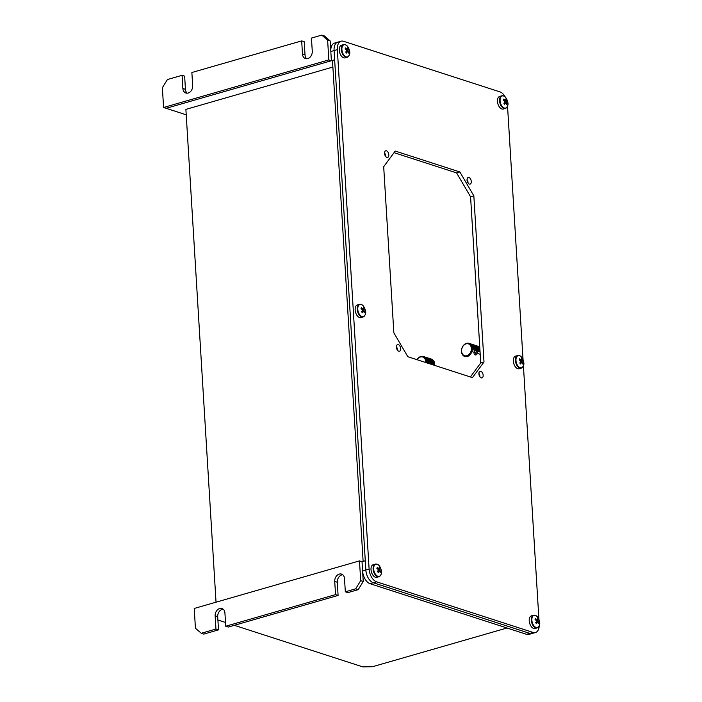 <?xml version="1.0" encoding="UTF-8"?>
<svg xmlns="http://www.w3.org/2000/svg" width="702" height="702" viewBox="0 0 702 702"><rect width="100%" height="100%" fill="white"/><g stroke="black" fill="none" stroke-linecap="round" stroke-linejoin="round"><path stroke-width="1.05" d="M321.788 35.1L324.333 35.925L330.177 40.953L327.623 40.128L321.788 35.1L311.46 38.075L312.267 51.255A6.221 4.747 -72.1 0 1 305.458 58.582A6.221 4.747 -72.1 0 1 302.483 54.072L301.676 40.892L191.865 72.508L192.673 85.688A6.221 4.747 -72.1 0 1 185.863 93.015A6.221 4.747 -72.1 0 1 182.889 88.505L182.081 75.325L167.409 79.545L162.373 87.706L163.584 107.485L166.137 108.31L334.643 59.793L332.476 60.416L363.118 561.398L365.286 560.775L365.856 570.006A11.065 6.362 73.9 0 0 373.306 582.757A11.065 6.362 -106.1 0 1 365.856 570.006L334.082 50.562L365.286 560.775L362.03 561.714L363.232 581.493L358.204 589.645L347.876 592.62L345.323 591.795L344.515 578.615A6.221 4.747 -72.1 0 0 341.541 574.104A6.221 4.747 -72.1 0 0 339.259 574.087A6.221 4.747 -72.1 0 0 334.731 581.432L335.538 594.612L225.737 626.228L224.93 613.048A6.221 4.747 -72.1 0 0 221.955 608.537A6.221 4.747 -72.1 0 0 219.673 608.52A6.221 4.747 -72.1 0 0 215.145 615.865L215.953 629.045L218.497 629.869L217.699 616.689A6.221 4.747 107.9 0 1 222.227 609.345A6.221 4.747 107.9 0 1 223.148 609.187M332.88 67.059L185.89 109.38L216.032 602.193M431.397 364.198A2.211 1.685 -72.1 0 0 430.186 363.812M474.192 352.351A2.211 1.685 -72.1 0 0 475.947 354.914A2.211 1.685 -72.1 0 0 477.404 353.387M477.457 353.238A2.211 1.685 -72.1 0 0 477.018 351.018M476.895 350.912A2.211 1.685 -72.1 0 0 476.061 350.64M475.903 350.649A2.211 1.685 -72.1 0 0 475.693 350.702A2.211 1.685 -72.1 0 0 474.245 352.202M476.096 354.87A2.211 1.685 107.9 0 1 475.895 352.904M475.947 352.755A2.211 1.685 107.9 0 1 477.246 351.298M225.737 626.228L228.282 627.053L338.092 595.436L337.285 582.256A6.221 4.747 107.9 0 1 341.813 574.912A6.221 4.747 107.9 0 1 342.743 574.754M345.323 591.795L355.651 588.82L360.688 580.668L359.477 560.889L362.03 561.714M215.953 629.045L201.272 633.274L195.437 628.246L194.226 608.467L359.477 560.889M218.497 629.869L203.826 634.099L201.272 633.274M360.688 580.668L363.232 581.493M358.204 589.645L355.651 588.82M338.092 595.436L335.538 594.612M539.233 625.719A11.065 6.362 -106.1 0 1 535.468 632.52L532.213 633.458A11.065 6.362 -106.1 0 1 529.799 633.379A11.065 6.362 73.9 0 0 532.213 633.458L528.948 634.397A11.065 6.362 -106.1 0 1 526.535 634.318L370.042 583.695A11.065 6.362 -106.1 0 1 362.592 570.945L369.112 569.068L337.346 49.623A11.065 6.362 -106.1 0 1 341.084 41.19A11.065 6.362 -106.1 0 1 343.506 41.278L499.999 91.901A11.065 6.362 -106.1 0 1 505.326 97.148M526.535 634.318L529.799 633.379L373.306 582.757L370.042 583.695M362.267 565.672L362.592 570.945M234.319 625.315L362.864 666.9L372.551 666.707L507.002 628M225.5 622.463L217.901 620.006M306.809 58.757A6.221 4.747 107.9 0 1 305.028 54.896L304.22 41.716L301.676 40.892M330.177 40.953L331.388 60.732L328.834 59.907L163.584 107.485M186.223 114.803L166.137 108.31L331.388 60.732M187.223 93.191A6.221 4.747 107.9 0 1 185.442 89.329L184.635 76.149L182.081 75.325M327.623 40.128L328.834 59.907M341.084 41.19L337.829 42.129A11.065 6.362 73.9 0 0 334.082 50.562A11.065 6.362 -106.1 0 1 337.829 42.129L334.564 43.068A11.065 6.362 -106.1 0 0 330.817 51.5L331.142 56.774M465.005 344.331A6.213 4.739 -72.1 0 0 461.793 352.501A6.213 4.739 -72.1 0 0 467.936 355.23A6.213 4.739 -72.1 0 0 471.147 347.06A6.213 4.739 -72.1 0 0 465.005 344.331M471.893 351.605L479.966 354.22L471.893 351.605A6.915 5.274 107.9 0 1 471.858 351.72L471.744 352.018A6.915 5.274 107.9 0 1 471.7 352.123L471.577 352.413A6.915 5.274 107.9 0 1 471.533 352.518L471.393 352.808A6.915 5.274 107.9 0 1 471.34 352.904L471.191 353.185A6.915 5.274 107.9 0 1 471.139 353.281L470.972 353.554A6.915 5.274 107.9 0 1 470.91 353.65L470.744 353.905A6.915 5.274 107.9 0 1 470.673 353.992L470.489 354.238A6.915 5.274 107.9 0 1 470.419 354.326L470.226 354.554A6.915 5.274 107.9 0 1 470.156 354.642L469.945 354.861A6.915 5.274 107.9 0 1 469.875 354.94L469.656 355.142A6.915 5.274 107.9 0 1 469.577 355.212L469.357 355.405A6.915 5.274 107.9 0 1 469.278 355.466L469.05 355.642A6.915 5.274 107.9 0 1 468.962 355.703L468.734 355.861A6.915 5.274 107.9 0 1 468.646 355.914L468.401 356.054A6.915 5.274 107.9 0 1 468.313 356.098L468.076 356.221A6.915 5.274 107.9 0 1 467.98 356.256L467.734 356.362A6.915 5.274 107.9 0 1 467.646 356.397L467.4 356.484A6.915 5.274 107.9 0 1 467.304 356.511L467.058 356.572A6.915 5.274 107.9 0 1 466.962 356.598L466.716 356.642A6.915 5.274 107.9 0 1 466.619 356.651L466.374 356.677A6.915 5.274 107.9 0 1 466.277 356.686L466.031 356.695A6.915 5.274 107.9 0 1 465.944 356.695L465.698 356.677A6.915 5.274 107.9 0 1 465.601 356.677L465.365 356.642A6.915 5.274 107.9 0 1 465.277 356.625L465.04 356.572A6.915 5.274 107.9 0 1 464.952 356.555L464.715 356.484A6.915 5.274 107.9 0 1 464.636 356.449L464.408 356.362A6.915 5.274 107.9 0 1 464.329 356.326L464.11 356.221A6.915 5.274 107.9 0 1 464.031 356.177L463.82 356.046A6.915 5.274 107.9 0 1 463.75 356.002L463.548 355.853A6.915 5.274 107.9 0 1 463.469 355.8L463.285 355.642A6.915 5.274 107.9 0 1 463.215 355.581L463.03 355.396A6.915 5.274 107.9 0 1 462.969 355.335L462.802 355.142A6.915 5.274 107.9 0 1 462.741 355.063L462.583 354.861A6.915 5.274 107.9 0 1 462.521 354.782L462.381 354.554A6.915 5.274 107.9 0 1 462.328 354.475L462.197 354.238A6.915 5.274 107.9 0 1 462.153 354.15L462.03 353.905A6.915 5.274 107.9 0 1 461.995 353.808L461.89 353.554A6.915 5.274 107.9 0 1 461.855 353.448L461.758 353.185A6.915 5.274 107.9 0 1 461.732 353.08L461.662 352.808A6.915 5.274 107.9 0 1 461.635 352.702L461.574 352.413A6.915 5.274 107.9 0 1 461.556 352.307L461.512 352.009A6.915 5.274 107.9 0 1 461.495 351.904L461.468 351.605A6.915 5.274 107.9 0 1 461.46 351.491L461.442 351.184A6.915 5.274 107.9 0 1 461.442 351.079L461.451 350.772A6.915 5.274 107.9 0 1 461.451 350.658L461.468 350.342A6.915 5.274 107.9 0 1 461.477 350.228L461.512 349.921A6.915 5.274 107.9 0 1 461.53 349.807L461.574 349.491A6.915 5.274 107.9 0 1 461.6 349.377L461.662 349.07A6.915 5.274 107.9 0 1 461.688 348.955L461.767 348.648A6.915 5.274 107.9 0 1 461.802 348.534L461.898 348.236A6.915 5.274 107.9 0 1 461.934 348.122L462.048 347.823A6.915 5.274 107.9 0 1 462.083 347.718L462.206 347.429A6.915 5.274 107.9 0 1 462.258 347.315L462.39 347.034A6.915 5.274 107.9 0 1 462.442 346.928L462.592 346.656A6.915 5.274 107.9 0 1 462.653 346.551L462.811 346.288A6.915 5.274 107.9 0 1 462.872 346.191L463.048 345.937A6.915 5.274 107.9 0 1 463.118 345.84L463.302 345.603A6.915 5.274 107.9 0 1 463.373 345.516L463.566 345.279A6.915 5.274 107.9 0 1 463.636 345.2L463.838 344.98A6.915 5.274 107.9 0 1 463.917 344.901L464.127 344.7A6.915 5.274 107.9 0 1 464.206 344.629L464.434 344.436A6.915 5.274 107.9 0 1 464.513 344.375L464.742 344.199A6.915 5.274 107.9 0 1 464.829 344.138L465.057 343.98A6.915 5.274 107.9 0 1 465.145 343.927L465.382 343.787A6.915 5.274 107.9 0 1 465.47 343.743L465.575 343.769M479.887 348.912L472.025 346.656A6.915 5.274 107.9 0 1 472.06 346.762L479.905 349.298M472.06 346.762L472.13 347.034A6.915 5.274 107.9 0 1 472.156 347.139L472.218 347.429A6.915 5.274 107.9 0 1 472.235 347.534L472.279 347.823A6.915 5.274 107.9 0 1 472.297 347.938L472.323 348.236A6.915 5.274 107.9 0 1 472.332 348.35L480.001 350.825M479.922 349.614L472.148 347.104M479.949 349.965L472.227 347.464L479.949 349.929M479.992 350.719L472.323 348.236M480.071 351.939L472.323 349.491A6.915 5.274 107.9 0 1 472.314 349.614L472.279 349.921A6.915 5.274 107.9 0 1 472.262 350.035L472.209 350.342A6.915 5.274 107.9 0 1 472.192 350.456L472.13 350.772A6.915 5.274 107.9 0 1 472.095 350.886L472.016 351.193A6.915 5.274 107.9 0 1 471.99 351.298L471.568 351.342M480.071 352L472.323 349.491M471.884 346.419L473.095 346.902L471.788 346.481M471.753 346.068L473.411 346.709L471.639 346.139M469.331 343.752L469.682 343.62A6.915 5.274 107.9 0 1 469.761 343.664L469.971 343.787A6.915 5.274 107.9 0 1 470.042 343.84L470.243 343.98A6.915 5.274 107.9 0 1 470.314 344.041L478.588 346.814L470.989 344.7A6.915 5.274 107.9 0 1 471.051 344.77L471.209 344.98A6.915 5.274 107.9 0 1 471.261 345.059L471.411 345.279A6.915 5.274 107.9 0 1 471.463 345.366L471.235 345.603M465.47 343.743L465.716 343.62A6.915 5.274 107.9 0 1 465.803 343.576L465.917 343.611M473.578 346.384L471.481 345.814M465.803 343.576L466.058 343.48A6.915 5.274 107.9 0 1 466.146 343.445L466.26 343.48M473.938 346.262L471.296 345.507M466.146 343.445L466.391 343.357A6.915 5.274 107.9 0 1 466.488 343.331L466.611 343.366M466.488 343.331L466.733 343.26A6.915 5.274 107.9 0 1 466.83 343.243L466.962 343.287M474.815 345.875L470.761 344.568L475.324 345.981M466.83 343.243L467.076 343.199A6.915 5.274 107.9 0 1 467.172 343.181L467.321 343.234M467.172 343.181L467.418 343.155A6.915 5.274 107.9 0 1 467.514 343.155L467.672 343.199M467.514 343.155L467.76 343.146A6.915 5.274 107.9 0 1 467.848 343.146L468.023 343.199M467.848 343.146L468.094 343.155A6.915 5.274 107.9 0 1 468.181 343.164L468.427 343.199A6.915 5.274 107.9 0 1 468.515 343.217L468.725 343.278M469.138 343.418L469.357 343.489A6.915 5.274 107.9 0 1 469.462 343.515L476.597 345.858M468.515 343.217L468.752 343.26A6.915 5.274 107.9 0 1 468.839 343.287L469.068 343.357A6.915 5.274 107.9 0 1 469.155 343.383L477.228 345.998A6.915 5.274 107.9 0 0 477.149 345.972L469.068 343.357M477.693 346.288L469.682 343.62M470.042 343.84L478.106 346.656M470.989 344.7L479.071 347.315L470.945 344.875M471.261 345.059L479.343 347.674L471.384 345.428M471.595 345.603A6.915 5.274 107.9 0 1 471.639 345.691L471.753 345.937A6.915 5.274 107.9 0 1 471.797 346.033L471.902 346.288A6.915 5.274 107.9 0 1 471.937 346.384M479.878 348.868L471.902 346.288M472.332 348.35L472.341 348.648A6.915 5.274 107.9 0 1 472.349 348.762L472.341 349.07A6.915 5.274 107.9 0 1 472.341 349.184L471.946 349.306M478.123 346.455A6.915 5.274 107.9 0 0 478.044 346.402L469.971 343.787M425.684 362.504A6.213 4.739 -72.1 0 0 420.261 357.055A6.213 4.739 -72.1 0 0 417.093 359.722M416.997 359.696A6.915 5.274 107.9 0 1 417.006 359.678L417.163 359.415A6.915 5.274 107.9 0 1 417.225 359.319L417.4 359.064A6.915 5.274 107.9 0 1 417.471 358.968L417.655 358.731A6.915 5.274 107.9 0 1 417.725 358.643L417.918 358.406A6.915 5.274 107.9 0 1 417.988 358.327L418.199 358.108A6.915 5.274 107.9 0 1 418.278 358.029L418.489 357.827A6.915 5.274 107.9 0 1 418.567 357.757L418.787 357.572A6.915 5.274 107.9 0 1 418.875 357.502L419.103 357.336A6.915 5.274 107.9 0 1 419.182 357.274L419.419 357.116A6.915 5.274 107.9 0 1 419.506 357.064L419.743 356.923A6.915 5.274 107.9 0 1 419.831 356.879L420.077 356.756A6.915 5.274 107.9 0 1 420.165 356.713L420.41 356.616A6.915 5.274 107.9 0 1 420.507 356.581L420.752 356.493A6.915 5.274 107.9 0 1 420.849 356.467L421.095 356.405A6.915 5.274 107.9 0 1 421.191 356.388L421.437 356.344A6.915 5.274 107.9 0 1 421.533 356.326L421.779 356.3A6.915 5.274 107.9 0 1 421.867 356.3L422.121 356.291A6.915 5.274 107.9 0 1 422.209 356.291L422.455 356.309A6.915 5.274 107.9 0 1 422.543 356.318L422.788 356.344A6.915 5.274 107.9 0 1 422.876 356.362L423.113 356.414A6.915 5.274 107.9 0 1 423.201 356.44L423.429 356.511A6.915 5.274 107.9 0 1 423.508 356.537L423.736 356.634A6.915 5.274 107.9 0 1 423.815 356.669L424.034 356.774A6.915 5.274 107.9 0 1 424.113 356.818L424.324 356.949A6.915 5.274 107.9 0 1 424.403 357.002L424.596 357.142A6.915 5.274 107.9 0 1 424.675 357.195L424.859 357.362A6.915 5.274 107.9 0 1 424.929 357.423L425.114 357.599A6.915 5.274 107.9 0 1 425.175 357.669L425.342 357.862A6.915 5.274 107.9 0 1 425.403 357.941L425.561 358.143A6.915 5.274 107.9 0 1 425.614 358.222L425.763 358.45A6.915 5.274 107.9 0 1 425.807 358.529L425.938 358.766A6.915 5.274 107.9 0 1 425.991 358.854L426.105 359.108A6.915 5.274 107.9 0 1 426.149 359.196L426.246 359.459A6.915 5.274 107.9 0 1 426.281 359.556L426.368 359.828A6.915 5.274 107.9 0 1 426.404 359.924L426.474 360.205A6.915 5.274 107.9 0 1 426.5 360.31L426.562 360.6A6.915 5.274 107.9 0 1 426.579 360.705L426.623 360.995A6.915 5.274 107.9 0 1 426.632 361.109L426.667 361.407A6.915 5.274 107.9 0 1 426.667 361.521L426.684 361.82A6.915 5.274 107.9 0 1 426.684 361.934L426.684 362.241A6.915 5.274 107.9 0 1 426.676 362.355L426.658 362.671A6.915 5.274 107.9 0 1 426.649 362.785L426.246 362.89M427.264 359.889L426.175 359.626M427.623 359.714L426.026 359.284M427.983 359.564L425.86 358.959M428.325 359.433L425.666 358.652M423.201 356.44L431.502 359.126A6.915 5.274 107.9 0 1 431.59 359.152L423.508 356.537M431.809 359.248L423.736 356.634M423.815 356.669L431.897 359.319M432.099 359.406L424.034 356.774M424.113 356.818L432.186 359.494M424.403 357.002L432.476 359.608A6.915 5.274 107.9 0 0 432.397 359.564L424.324 356.949M432.643 359.775L424.596 357.142M424.675 357.195L432.73 359.907M432.897 360.003L424.859 357.362M424.929 357.423L432.985 360.152M425.175 357.669L433.248 360.284A6.915 5.274 107.9 0 0 433.187 360.214L425.114 357.599M433.353 360.512L425.342 357.862M425.403 357.941L433.441 360.696M433.546 360.793L425.561 358.143M425.614 358.222L433.634 360.995M433.731 361.091L425.737 358.599M425.807 358.529L433.889 361.144A6.915 5.274 107.9 0 0 433.836 361.065L425.763 358.45M433.88 361.416L425.93 358.906M425.991 358.854L434.064 361.469A6.915 5.274 107.9 0 0 434.02 361.381L425.938 358.766M434.012 361.741L426.105 359.222M426.149 359.196L434.222 361.811A6.915 5.274 107.9 0 0 434.178 361.714L426.105 359.108M426.246 359.459L434.327 362.074L426.272 359.564M426.368 359.828L434.45 362.443L426.395 359.915M426.474 360.205L434.556 362.82L426.491 360.266M426.579 360.705L434.652 363.32A6.915 5.274 107.9 0 0 434.635 363.206L426.562 360.6M426.632 361.109L434.713 363.724A6.915 5.274 107.9 0 0 434.696 363.61L426.623 360.995M426.649 362.785L434.722 365.391A6.915 5.274 107.9 0 0 434.731 365.277L426.658 362.671M426.684 362.241L434.538 364.742L426.298 362.074M426.676 362.355L434.749 364.97A6.915 5.274 107.9 0 0 434.757 364.856M386.872 157.397A3.457 1.983 -106.1 0 1 384.617 154.028A3.457 1.983 -106.1 0 1 385.714 150.781A3.457 1.983 -106.1 0 1 386.469 150.807A3.457 1.983 -106.1 0 1 388.724 154.168A3.457 1.983 -106.1 0 1 387.627 157.423A3.457 1.983 -106.1 0 1 386.872 157.397M398.727 351.202A3.457 1.983 -106.1 0 1 396.472 347.832A3.457 1.983 -106.1 0 1 397.569 344.585A3.457 1.983 -106.1 0 1 398.324 344.603A3.457 1.983 -106.1 0 1 400.579 347.973A3.457 1.983 -106.1 0 1 399.482 351.228A3.457 1.983 -106.1 0 1 398.727 351.202M469.366 184.082A3.457 1.983 -106.1 0 1 467.111 180.721A3.457 1.983 -106.1 0 1 468.208 177.466A3.457 1.983 -106.1 0 1 468.962 177.492A3.457 1.983 -106.1 0 1 471.217 180.862A3.457 1.983 -106.1 0 1 470.121 184.108A3.457 1.983 -106.1 0 1 469.366 184.082M481.221 377.887A3.457 1.983 -106.1 0 1 478.966 374.517A3.457 1.983 -106.1 0 1 480.063 371.27A3.457 1.983 -106.1 0 1 480.817 371.297A3.457 1.983 -106.1 0 1 483.073 374.657A3.457 1.983 -106.1 0 1 481.976 377.913A3.457 1.983 -106.1 0 1 481.221 377.887M535.468 632.52A11.065 6.362 -106.1 0 1 533.055 632.441L376.562 581.818A11.065 6.362 -106.1 0 1 369.112 569.068M533.055 632.441L529.799 633.379L373.306 582.757L376.562 581.818M473.841 195.867L484.003 361.986L472.455 377.632L407.818 356.721L393.848 332.818L383.687 166.707L395.235 151.053L459.871 171.964L473.841 195.867L470.577 196.806L480.738 362.925L470.384 376.965M484.003 361.986L480.738 362.925M459.871 171.964L456.616 172.903L470.577 196.806M394.05 152.667L456.616 172.903M478.896 373.332A3.457 1.983 -106.1 0 1 479.887 376.79M467.041 179.528A3.457 1.983 -106.1 0 1 468.032 182.985M396.393 346.648A3.457 1.983 -106.1 0 1 397.385 350.105M384.538 152.843A3.457 1.983 -106.1 0 1 385.538 156.3M507.528 106.072L523.06 359.898M523.42 365.795L538.943 619.62M375.728 574.622A6.3 3.624 73.9 0 0 380.984 574.613A6.3 3.624 73.9 0 0 379.352 565.935A6.3 3.624 73.9 0 0 374.096 565.944A6.3 3.624 73.9 0 0 375.728 574.622M379.633 571.419L380.598 571.525A10.872 7.432 169.1 0 1 380.414 572.016A10.872 7.432 169.1 0 1 380.194 572.507A11.039 7.336 22.6 0 0 379.492 571.2A1.439 0.825 73.9 0 1 379.378 571.244A1.439 0.825 73.9 0 1 379.045 571.2L377.492 571.551M378.211 570.033L379.764 569.489A11.039 5.265 -38.5 0 0 380.001 568.339A10.872 9.258 -10.3 0 0 379.22 567.356A11.039 5.265 141.5 0 1 378.983 568.506A1.439 0.825 73.9 0 0 378.58 568.488A1.439 0.825 73.9 0 0 378.545 568.506L378.545 568.506A11.039 7.336 -157.4 0 0 377.29 567.365A10.872 1.852 -58.5 0 1 377.097 567.839A10.872 1.852 -58.5 0 1 376.877 568.339A11.039 7.336 22.6 0 1 378.132 569.489A1.439 0.825 73.9 0 0 378.273 570.226A11.039 5.265 141.5 0 1 377.483 571.533A10.872 3.677 -139.7 0 1 378.255 572.507A11.039 5.265 -38.5 0 0 379.045 571.2M377 564.224A6.564 3.773 73.9 0 0 375.324 564.083L373.253 564.68A6.564 3.773 73.9 0 0 371.007 569.041A6.564 3.773 73.9 0 0 373.183 575.517A6.564 3.773 73.9 0 0 376.886 577.307L378.957 576.711A6.564 3.773 73.9 0 0 380.3 575.701M378.597 571.305L377.694 571.209M380.598 571.525A11.039 7.336 -157.4 0 0 379.905 570.217L378.062 570.594M380.001 568.339L378.132 569.489M378.088 568.058L377.193 568.602M378.983 568.506L377.615 568.98M378.826 570.445A6.564 3.773 73.9 0 0 378.676 569.866M379.905 570.217A1.439 0.825 73.9 0 0 379.764 569.489M533.924 625.798A6.3 3.624 73.9 0 0 539.18 625.789A6.3 3.624 73.9 0 0 537.548 617.111A6.3 3.624 73.9 0 0 532.292 617.119A6.3 3.624 73.9 0 0 533.924 625.798M537.82 622.595L538.794 622.7A10.872 7.432 169.1 0 1 538.609 623.192A10.872 7.432 169.1 0 1 538.381 623.683A11.039 7.336 22.6 0 0 537.688 622.376A1.439 0.825 73.9 0 1 537.241 622.376L535.687 622.727A10.872 3.677 -139.7 0 1 536.451 623.683A11.039 5.265 -38.5 0 0 537.241 622.376M535.714 620.068L536.732 619.682A11.039 7.336 -157.4 0 0 535.486 618.532A10.872 1.852 -58.5 0 1 535.293 619.015A10.872 1.852 -58.5 0 1 535.073 619.515A11.039 7.336 22.6 0 1 536.328 620.665A1.439 0.825 73.9 0 0 536.46 621.402A11.039 5.265 141.5 0 1 535.67 622.709M535.187 615.4A6.564 3.773 73.9 0 0 533.52 615.259L531.449 615.856A6.564 3.773 73.9 0 0 529.203 620.217A6.564 3.773 73.9 0 0 531.37 626.693A6.564 3.773 73.9 0 0 535.082 628.474L537.153 627.878A6.564 3.773 73.9 0 0 538.495 626.877M536.784 622.481L535.889 622.384M538.794 622.7A11.039 7.336 -157.4 0 0 538.101 621.393L536.258 621.77M536.407 621.2L537.96 620.665A11.039 5.265 -38.5 0 0 538.197 619.515L536.319 620.656M538.101 621.393A1.439 0.825 73.9 0 0 537.96 620.665M535.81 620.156L537.179 619.682A11.039 5.265 141.5 0 0 537.416 618.532A10.872 9.258 -10.3 0 1 538.197 619.515M537.179 619.682A1.439 0.825 73.9 0 0 536.776 619.664A1.439 0.825 73.9 0 0 536.732 619.682M359.845 314.9A6.3 3.624 73.9 0 0 365.101 314.891A6.3 3.624 73.9 0 0 363.469 306.212A6.3 3.624 73.9 0 0 358.213 306.221A6.3 3.624 73.9 0 0 359.845 314.9M363.741 311.697L364.715 311.802A10.872 7.432 169.1 0 1 364.531 312.293A10.872 7.432 169.1 0 1 364.303 312.785A11.039 7.336 22.6 0 0 363.61 311.477A1.439 0.825 73.9 0 1 363.162 311.477L361.609 311.828M361.635 309.17L362.653 308.783A11.039 7.336 -157.4 0 0 361.407 307.643A10.872 1.852 -58.5 0 1 361.214 308.117A10.872 1.852 -58.5 0 1 360.995 308.617A11.039 7.336 22.6 0 1 362.25 309.766A1.439 0.825 73.9 0 0 362.381 310.503A11.039 5.265 141.5 0 1 361.591 311.811A10.872 3.677 -139.7 0 1 362.372 312.785A11.039 5.265 -38.5 0 0 363.162 311.477M361.109 304.501A6.564 3.773 73.9 0 0 359.442 304.361L357.362 304.958A6.564 3.773 73.9 0 0 355.124 309.319A6.564 3.773 73.9 0 0 357.292 315.795A6.564 3.773 73.9 0 0 361.003 317.585L363.074 316.988A6.564 3.773 73.9 0 0 364.417 315.979M362.706 311.583L361.811 311.486M364.715 311.802A11.039 7.336 -157.4 0 0 364.022 310.495L362.179 310.872M362.329 310.31L363.882 309.766A11.039 5.265 -38.5 0 0 364.119 308.617L362.241 309.766M361.732 309.257L363.101 308.783A11.039 5.265 141.5 0 0 363.338 307.634A10.872 9.258 -10.3 0 1 364.119 308.617M363.101 308.783A1.439 0.825 73.9 0 0 362.697 308.766A1.439 0.825 73.9 0 0 362.653 308.783M362.943 310.723A6.564 3.773 73.9 0 0 362.785 310.144M364.022 310.495A1.439 0.825 73.9 0 0 363.882 309.766M518.041 366.075A6.3 3.624 73.9 0 0 523.297 366.067A6.3 3.624 73.9 0 0 521.665 357.388A6.3 3.624 73.9 0 0 516.409 357.397A6.3 3.624 73.9 0 0 518.041 366.075M521.937 362.873L522.911 362.978A10.872 7.432 169.1 0 1 522.727 363.469A10.872 7.432 169.1 0 1 522.499 363.961A11.039 7.336 22.6 0 0 521.805 362.653A1.439 0.825 73.9 0 1 521.358 362.653L519.805 363.004M519.831 360.345L520.849 359.959A11.039 7.336 -157.4 0 0 519.594 358.81A10.872 1.852 -58.5 0 1 519.401 359.292A10.872 1.852 -58.5 0 1 519.19 359.793A11.039 7.336 22.6 0 1 520.436 360.942A1.439 0.825 73.9 0 0 520.577 361.679A11.039 5.265 141.5 0 1 519.787 362.987A10.872 3.677 -139.7 0 1 520.568 363.961A11.039 5.265 -38.5 0 0 521.358 362.653M519.304 355.677A6.564 3.773 73.9 0 0 517.628 355.537L515.558 356.133A6.564 3.773 73.9 0 0 513.32 360.495A6.564 3.773 73.9 0 0 515.487 366.97A6.564 3.773 73.9 0 0 519.19 368.752L521.27 368.155A6.564 3.773 73.9 0 0 522.613 367.155M520.902 362.758L520.006 362.662M522.911 362.978A11.039 7.336 -157.4 0 0 522.209 361.67L520.375 362.048M520.515 361.477L522.077 360.942A11.039 5.265 -38.5 0 0 522.306 359.793L520.436 360.933M519.928 360.433L521.296 359.959A11.039 5.265 141.5 0 0 521.533 358.81A10.872 9.258 -10.3 0 1 522.306 359.793M521.138 361.89A6.564 3.773 73.9 0 0 520.981 361.319M521.296 359.959A1.439 0.825 73.9 0 0 520.849 359.959M522.209 361.67A1.439 0.825 73.9 0 0 522.077 360.942M343.962 55.177A6.3 3.624 73.9 0 0 349.219 55.168A6.3 3.624 73.9 0 0 347.587 46.49A6.3 3.624 73.9 0 0 342.33 46.499A6.3 3.624 73.9 0 0 343.962 55.177M346.297 51.149L348.131 50.772A11.039 7.336 -157.4 0 1 348.833 52.08A10.872 7.432 169.1 0 1 348.648 52.571A10.872 7.432 169.1 0 1 348.42 53.062A11.039 7.336 22.6 0 0 347.727 51.755A1.439 0.825 73.9 0 1 347.279 51.755L345.726 52.106M345.753 49.447L346.77 49.061A11.039 7.336 -157.4 0 0 345.516 47.92A10.872 1.852 -58.5 0 1 345.323 48.394A10.872 1.852 -58.5 0 1 345.112 48.894A11.039 7.336 22.6 0 1 346.358 50.044A1.439 0.825 73.9 0 0 346.498 50.781A11.039 5.265 141.5 0 1 345.709 52.088A10.872 3.677 -139.7 0 1 346.49 53.062A11.039 5.265 -38.5 0 0 347.279 51.755M345.226 44.779A6.564 3.773 73.9 0 0 343.55 44.638L341.479 45.235A6.564 3.773 73.9 0 0 339.241 49.596A6.564 3.773 73.9 0 0 341.409 56.072A6.564 3.773 73.9 0 0 345.112 57.862L347.183 57.266A6.564 3.773 73.9 0 0 348.534 56.257M348.833 52.08L347.859 51.974M346.823 51.86L345.928 51.764M346.437 50.588L347.99 50.044A11.039 5.265 -38.5 0 0 348.227 48.894L346.358 50.044M348.131 50.772A1.439 0.825 73.9 0 0 347.99 50.044M345.849 49.535L347.218 49.061A11.039 5.265 141.5 0 0 347.455 47.911A10.872 9.258 -10.3 0 1 348.227 48.894M346.902 50.421A6.564 3.773 73.9 0 0 346.709 49.824M347.218 49.061A1.439 0.825 73.9 0 0 346.77 49.061M502.149 106.353A6.3 3.624 73.9 0 0 507.414 106.344A6.3 3.624 73.9 0 0 505.773 97.666A6.3 3.624 73.9 0 0 500.517 97.675A6.3 3.624 73.9 0 0 502.149 106.353M506.054 103.15L507.019 103.255A10.872 7.432 169.1 0 1 506.844 103.747A10.872 7.432 169.1 0 1 506.616 104.238A11.039 7.336 22.6 0 0 505.914 102.931A1.439 0.825 73.9 0 1 505.8 102.975A1.439 0.825 73.9 0 1 505.475 102.931L503.922 103.282A10.872 3.677 -139.7 0 1 504.685 104.238A11.039 5.265 -38.5 0 0 505.475 102.931M504.633 101.755L506.186 101.22A11.039 5.265 -38.5 0 0 506.423 100.07A10.872 9.258 -10.3 0 0 505.642 99.087A11.039 5.265 141.5 0 1 505.414 100.237A1.439 0.825 73.9 0 0 505.001 100.219A1.439 0.825 73.9 0 0 504.966 100.237L503.948 100.623L504.966 100.237A11.039 7.336 -157.4 0 0 503.711 99.087A10.872 1.852 -58.5 0 1 503.518 99.57A10.872 1.852 -58.5 0 1 503.299 100.07A11.039 7.336 22.6 0 1 504.554 101.22A1.439 0.825 73.9 0 0 504.694 101.957A11.039 5.265 141.5 0 1 503.904 103.264M503.422 95.955A6.564 3.773 73.9 0 0 501.746 95.814L499.675 96.411A6.564 3.773 73.9 0 0 497.437 100.772A6.564 3.773 73.9 0 0 499.605 107.248A6.564 3.773 73.9 0 0 503.308 109.029L505.379 108.433A6.564 3.773 73.9 0 0 506.721 107.432M505.019 103.036L504.115 102.94M507.019 103.255A11.039 7.336 -157.4 0 0 506.326 101.948L504.484 102.325M506.326 101.948A1.439 0.825 73.9 0 0 506.186 101.22M506.423 100.07L504.554 101.211M505.414 100.237L504.045 100.711M504.51 99.781L503.615 100.333M504.905 101A6.564 3.773 73.9 0 0 504.703 100.483M215.145 615.865L217.699 616.689M334.731 581.432L337.285 582.256M182.889 88.505L185.442 89.329M302.483 54.072L305.028 54.896M337.346 49.623L330.817 51.5M375.324 564.083A6.564 3.773 73.9 0 0 373.087 568.444A6.564 3.773 73.9 0 0 375.254 574.92A6.564 3.773 73.9 0 0 378.957 576.711C383.599 573.508 381.037 569.155 379.334 565.909C378.518 564.557 377.176 563.952 375.324 564.083M533.52 615.259A6.564 3.773 73.9 0 0 531.274 619.62A6.564 3.773 73.9 0 0 533.441 626.096A6.564 3.773 73.9 0 0 537.153 627.878C541.795 624.683 539.233 620.331 537.53 617.084C536.705 615.733 535.372 615.127 533.52 615.259M359.442 304.361A6.564 3.773 73.9 0 0 357.195 308.722A6.564 3.773 73.9 0 0 359.363 315.198A6.564 3.773 73.9 0 0 363.074 316.988C367.716 313.785 365.154 309.433 363.452 306.186C362.627 304.835 361.293 304.229 359.442 304.361M517.628 355.537A6.564 3.773 73.9 0 0 515.391 359.898A6.564 3.773 73.9 0 0 517.558 366.374A6.564 3.773 73.9 0 0 521.27 368.155C525.912 364.961 523.341 360.609 521.647 357.362C520.823 356.011 519.489 355.405 517.628 355.537M343.55 44.638A6.564 3.773 73.9 0 0 341.312 49A6.564 3.773 73.9 0 0 343.48 55.476A6.564 3.773 73.9 0 0 347.183 57.266C351.825 54.063 349.263 49.71 347.569 46.464C346.744 45.112 345.402 44.507 343.55 44.638M501.746 95.814A6.564 3.773 73.9 0 0 499.508 100.175A6.564 3.773 73.9 0 0 501.676 106.651A6.564 3.773 73.9 0 0 505.379 108.433C510.021 105.239 507.458 100.886 505.765 97.639C504.94 96.288 503.597 95.683 501.746 95.814"/></g></svg>
